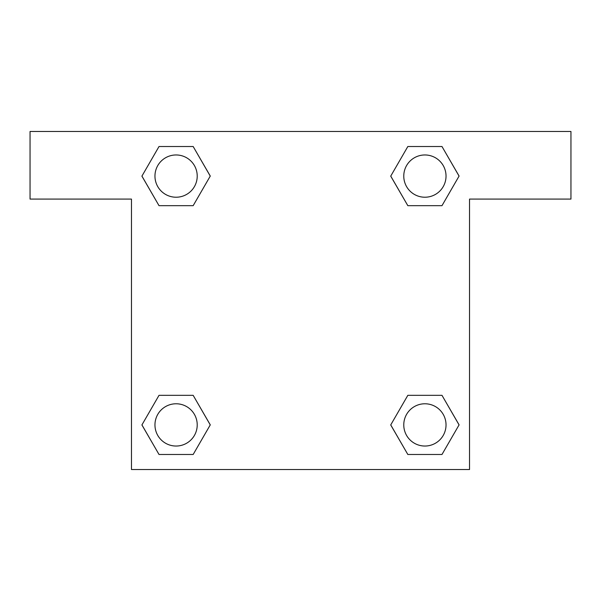 <?xml version="1.0" encoding="UTF-8"?>
<svg xmlns="http://www.w3.org/2000/svg" width="601" height="601" viewBox="0 0 601 601"><rect width="100%" height="100%" fill="white"/><g stroke="black" fill="none" stroke-linecap="round" stroke-linejoin="round"><path stroke-width="0.9" d="M414.224 205.67L441.983 205.67L407.831 205.67L390.748 176.093L407.831 146.516L441.983 146.516L459.066 176.093L441.983 205.67L407.831 205.67L414.224 205.67L407.831 205.67L390.71 176.116M159.017 205.67L193.169 205.67L159.017 205.67L141.934 176.093L159.017 146.516L193.169 146.516L210.252 176.093L193.169 205.67L159.017 205.67L141.896 176.116M186.776 395.33L159.017 395.33L193.169 395.33L210.252 424.907L193.169 454.484L159.017 454.484L141.934 424.907L159.017 395.33L193.169 395.33L186.776 395.33L193.169 395.33L210.29 424.884M441.983 395.33L407.831 395.33L441.983 395.33L459.066 424.907L441.983 454.484L407.831 454.484L390.748 424.907L407.831 395.33L441.983 395.33L459.104 424.884M570.95 131.469L30.05 131.469L30.05 199.081L131.469 199.081L131.469 469.531L469.531 469.531L469.531 199.081L570.95 199.081L570.95 131.469M193.169 146.516L159.017 146.516L193.169 146.516L210.29 176.07M159.017 454.484L193.169 454.484L159.017 454.484L141.896 424.93M407.831 454.484L441.983 454.484L407.831 454.484L390.71 424.93M441.983 146.516L407.831 146.516L441.983 146.516L459.104 176.07M446.032 424.907A21.125 21.125 0 0 0 414.344 406.607A21.125 21.125 0 0 0 414.344 443.207A21.125 21.125 0 0 0 446.032 424.907M197.218 424.907A21.125 21.125 0 0 0 165.53 406.607A21.125 21.125 0 0 0 165.53 443.207A21.125 21.125 0 0 0 197.218 424.907M446.032 176.093A21.125 21.125 0 0 0 414.344 157.793A21.125 21.125 0 0 0 414.344 194.393A21.125 21.125 0 0 0 446.032 176.093M197.218 176.093A21.125 21.125 0 0 0 165.53 157.793A21.125 21.125 0 0 0 165.53 194.393A21.125 21.125 0 0 0 197.218 176.093M407.831 395.33L414.224 395.33M193.169 205.67L186.776 205.67"/></g></svg>
